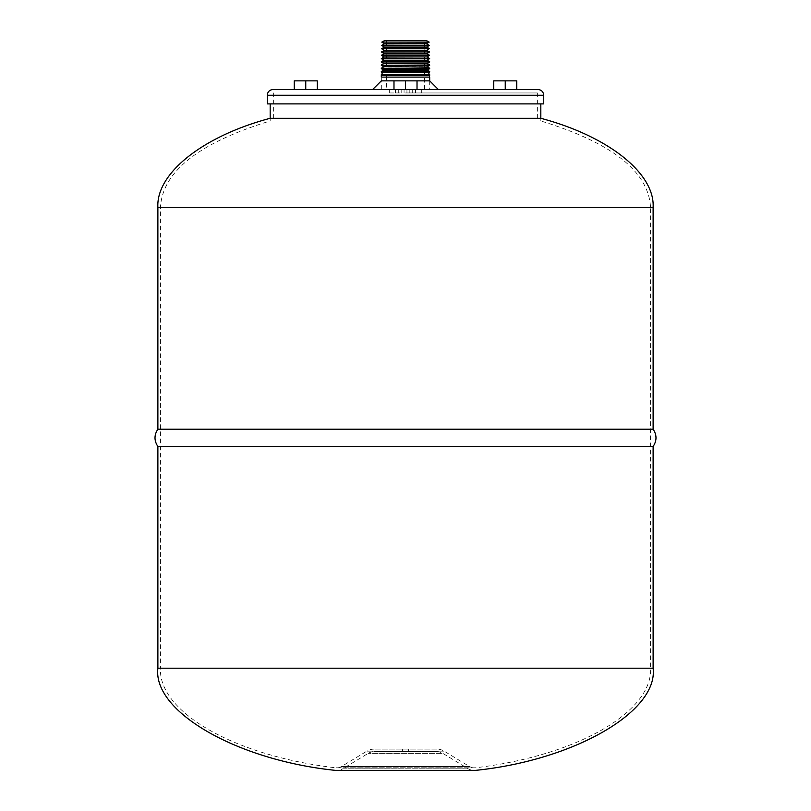 <?xml version="1.0" encoding="UTF-8"?>
<svg xmlns="http://www.w3.org/2000/svg" width="811" height="811" viewBox="0 0 811 811"><rect width="100%" height="100%" fill="white"/><g stroke="black" fill="none" stroke-linecap="round" stroke-linejoin="round"><path stroke-width="0.61" stroke-dasharray="4.05 3.04" d="M493.727 80.857L493.727 89.494L516.759 89.494L493.727 89.494L516.759 89.494L505.243 89.494L505.243 80.857L516.759 80.857L516.759 89.494L493.727 89.494L493.727 80.857L505.243 80.857L505.243 89.494L505.243 80.857L493.727 80.857L516.759 80.857L516.759 89.494L516.759 80.857L505.243 80.857M438.325 89.494L405.5 89.494L405.5 80.857L393.984 80.857L405.5 80.857L405.5 89.494L429.688 89.494L381.312 89.494L429.688 89.494L429.688 80.857L393.984 80.857L393.984 89.494L417.016 89.494L389.665 89.494L398.302 89.494L393.984 89.494L393.984 80.857L405.5 80.857L405.5 89.494L417.016 89.494L372.675 89.494L438.325 89.494L381.312 89.494L381.312 77.106L429.688 77.106M417.016 80.857L417.016 89.494L412.698 89.494L421.335 89.494L417.016 89.494L417.016 80.857L417.016 89.494M393.984 80.857L393.984 89.494M305.757 80.857L317.273 80.857L317.273 89.494L317.273 80.857L317.273 89.494L294.241 89.494L317.273 89.494L294.241 89.494L305.757 89.494L305.757 80.857L294.241 80.857L294.241 89.494L294.241 80.857L317.273 80.857L305.757 80.857L305.757 89.494L305.757 80.857L294.241 80.857M424.477 40.55L386.523 40.55L424.477 40.55L424.477 89.494L386.523 89.494L424.477 89.494M386.523 40.55L386.523 89.494M383.927 60.338L427.073 60.338M381.312 61.748L429.688 61.748M383.927 60.217L427.073 60.217M381.342 58.615L429.658 58.615M381.352 58.493L429.648 58.493M384.029 57.054L426.971 57.054M384.029 56.932L426.971 56.932M381.444 55.33L429.556 55.33M381.454 55.199L429.546 55.199M384.13 53.769L426.87 53.769M384.13 53.638L426.87 53.638M381.545 52.036L429.455 52.036M381.555 51.914L429.445 51.914M384.232 50.475L426.768 50.475M384.232 50.353L426.768 50.353M381.657 48.751L429.343 48.751M381.657 48.619L429.343 48.619M384.333 47.19L426.667 47.19M384.343 47.058L426.657 47.058M381.758 45.457L429.242 45.457M381.758 45.335L429.242 45.335M384.434 43.895L426.566 43.895M384.444 43.774L426.556 43.774M381.859 42.172L429.141 42.172M381.859 42.05L429.141 42.05M384.647 40.55L426.353 40.55M429.688 61.95L381.312 61.95M383.826 63.633L427.174 63.633M381.312 64.981L429.688 64.981M383.826 63.511L427.174 63.511M429.688 65.306L381.312 65.306M383.542 66.684L427.458 66.684M381.646 75.565L429.354 75.565M429.1 74.369L381.9 74.369M381.312 74.683L429.688 74.683M429.688 75.362L381.312 75.362M382.275 72.605L428.725 72.605M428.32 70.709L382.68 70.709M381.312 71.449L429.688 71.449M429.688 72.007L381.312 72.007M382.914 69.645L428.086 69.645M427.529 67.06L383.471 67.06M381.312 68.215L429.688 68.215M429.688 68.651L381.312 68.651M411.258 89.494L406.94 89.494L411.258 89.494M411.258 92.951L406.94 92.951L411.258 92.951M399.742 89.494L395.423 89.494L399.742 89.494M399.742 92.951L395.423 92.951L399.742 92.951M417.016 92.951L412.698 92.951L417.016 92.951M405.5 92.951L537.369 92.951L405.5 92.951M393.984 92.951L389.665 92.951L393.984 92.951M540.825 118.294L270.175 118.294L270.175 120.971C198.877 142.787 162.312 171.638 160.456 207.504L160.456 668.193L650.544 668.193L160.456 668.193C158.216 711.389 232.869 755.659 335.632 767.794L475.368 767.794C578.131 755.659 652.784 711.389 650.544 668.193L650.544 207.504L160.456 207.504L650.544 207.504C648.688 171.638 612.123 142.787 540.825 120.971L270.175 120.971L540.825 120.971L540.825 118.294L270.175 118.294M405.5 103.899L540.825 103.899L405.5 103.899M543.705 103.899L267.295 103.899M317.273 89.494L294.241 89.494M405.5 749.111L402.621 749.111L405.5 749.111M405.5 751.696L402.621 751.696L405.5 751.696M436.835 751.696A11.516 11.516 0 0 1 442.806 753.358L368.194 753.358L442.806 753.358L468.271 768.787A11.516 11.516 0 0 0 474.242 770.45L336.758 770.45A11.516 11.516 0 0 0 342.729 768.787L468.271 768.787L342.729 768.787L368.194 753.358A11.516 11.516 0 0 1 374.165 751.696L436.835 751.696L374.165 751.696M157.881 429.212L653.119 429.212M157.881 446.486L653.119 446.486M374.165 749.111A14.101 14.101 0 0 0 366.866 751.148L444.134 751.148L366.866 751.148L341.39 766.577A8.941 8.941 0 0 1 335.632 767.794L475.368 767.794A8.941 8.941 0 0 1 469.61 766.577L341.39 766.577L469.61 766.577L444.134 751.148A14.101 14.101 0 0 0 436.835 749.111L374.165 749.111L436.835 749.111M405.5 80.857L381.312 80.857L381.312 89.494L405.5 89.494L372.675 89.494M429.688 80.857L429.688 89.494L405.5 89.494M267.295 95.252L543.705 95.252M653.119 668.193L157.881 668.193M475.692 770.359L335.308 770.359M653.119 207.504L157.881 207.504M406.94 92.951L406.94 89.494L406.94 92.951M395.423 92.951L395.423 89.494L395.423 92.951M412.698 92.951L412.698 89.494M401.181 92.951L401.181 89.494M389.665 92.951L389.665 89.494M273.631 92.951L273.631 118.294M537.369 92.951L537.369 118.294M404.06 92.951L404.06 89.494L404.06 92.951M415.577 92.951L415.577 89.494L415.577 92.951M398.302 92.951L398.302 89.494M409.819 92.951L409.819 89.494M421.335 92.951L421.335 89.494M402.621 751.696L402.621 749.111M336.758 767.875L474.242 767.875L336.758 767.875M408.379 751.696L408.379 749.111"/><path stroke-width="1.22" d="M417.016 80.857L429.688 80.857L438.325 89.494L493.727 89.494L493.727 80.857L493.727 89.494L505.243 89.494L505.243 80.857L516.759 80.857L516.759 89.494L537.946 89.494L405.5 89.494L405.5 80.857L417.016 80.857L417.016 89.494M493.727 80.857L505.243 80.857M294.241 80.857L294.241 89.494L294.241 80.857L317.273 80.857L317.273 89.494L372.675 89.494L381.312 80.857L393.984 80.857L393.984 89.494M393.984 80.857L405.5 80.857M305.757 80.857L305.757 89.494L317.273 89.494M429.688 80.857L429.688 77.106L381.312 77.106L381.312 75.362L429.688 75.362L381.646 75.565M427.529 67.06L383.542 66.684L427.529 67.06L429.688 68.215L381.312 68.651L429.688 68.651L428.086 69.645L382.914 69.645L381.312 68.651M383.471 67.06L381.312 68.215M382.914 69.645L382.68 70.709L428.32 70.709L429.688 71.449L381.312 71.449L381.312 72.007L429.688 72.007L428.725 72.605L382.275 72.605L381.312 72.007M428.086 69.645L428.32 70.709M429.688 71.449L429.688 72.007M382.68 70.709L381.312 71.449M382.275 72.605L381.9 74.369L429.688 74.683L381.312 74.683L381.312 75.362M428.725 72.605L429.1 74.369M429.688 74.683L429.688 75.362M381.9 74.369L381.312 74.683M429.354 75.565L429.688 77.106M427.458 66.684L429.688 65.306L381.312 65.306L383.542 66.684M429.141 42.05L381.859 42.05L384.647 40.55L426.353 40.55L429.141 42.05L426.556 43.774L384.444 43.774L381.758 45.457L384.343 47.058L426.657 47.058L429.343 48.619L426.768 50.353L384.232 50.353L381.545 52.036L384.13 53.638L426.87 53.638L429.556 55.33L426.971 56.932L384.029 56.932L381.342 58.615L383.927 60.217L427.073 60.217L429.688 61.748L381.312 61.95L383.826 63.511L427.174 63.511L429.688 64.981L381.312 65.306M427.174 63.511L429.688 61.95L381.312 61.95M383.826 63.511L381.312 64.981M427.174 63.633L383.826 63.633M381.859 42.05L429.141 42.172M384.444 43.774L381.859 42.172M426.556 43.774L384.434 43.895M426.566 43.895L429.242 45.335L381.758 45.335M429.242 45.335L381.758 45.457M426.657 47.058L429.242 45.457M384.343 47.058L381.657 48.751L429.343 48.751M426.667 47.19L384.333 47.19M429.343 48.619L381.657 48.619M384.232 50.353L381.657 48.751M426.768 50.353L384.232 50.475M426.768 50.475L429.445 51.914L381.555 51.914M429.445 51.914L381.545 52.036M426.87 53.638L429.455 52.036M384.13 53.638L381.444 55.33L429.556 55.33M426.87 53.769L384.13 53.769M429.546 55.199L381.454 55.199M384.029 56.932L381.444 55.33M426.971 56.932L384.029 57.054M426.971 57.054L429.648 58.493L381.352 58.493M429.648 58.493L381.342 58.615M427.073 60.217L429.658 58.615M383.927 60.217L381.312 61.748M427.073 60.338L383.927 60.338M267.295 95.252L267.295 103.899L543.705 103.899L543.705 95.252L267.295 95.252C267.64 91.755 269.556 89.839 273.054 89.494L405.5 89.494M270.175 103.899L270.175 118.294L540.825 118.294C608.26 136.207 655.106 173.422 653.119 207.504L653.119 429.212L157.881 429.212C154.06 434.97 154.06 440.728 157.881 446.486L653.119 446.486L653.119 668.193C658.39 711.642 574.036 760.221 475.692 770.359A11.516 11.516 0 0 1 474.242 770.45L336.758 770.45A11.516 11.516 0 0 1 335.308 770.359C236.964 760.221 152.61 711.642 157.881 668.193L157.881 446.486M294.241 89.494L273.054 89.494M157.881 429.212L157.881 207.504C155.894 173.422 202.74 136.207 270.175 118.294L540.825 118.294L540.825 103.899M157.881 207.504L653.119 207.504M157.881 668.193L653.119 668.193M335.308 770.359L475.692 770.359M543.705 95.252C543.36 91.755 541.444 89.839 537.946 89.494M653.119 429.212C656.94 434.97 656.94 440.728 653.119 446.486"/></g></svg>
